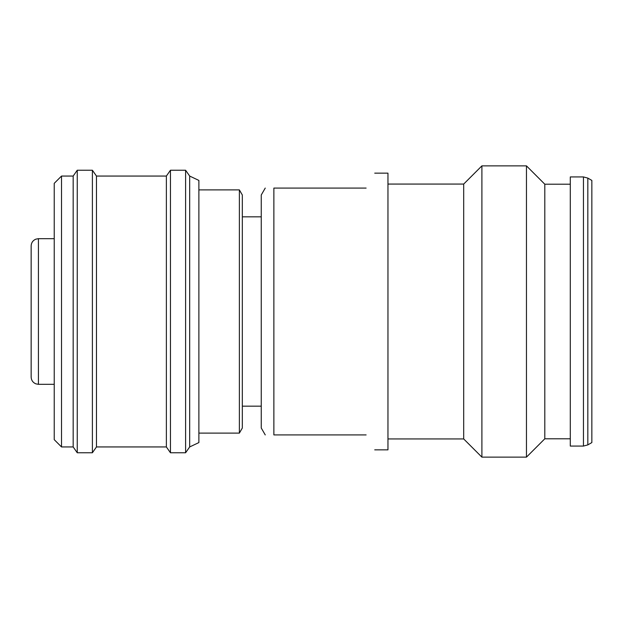 <?xml version="1.0" encoding="UTF-8"?>
<svg xmlns="http://www.w3.org/2000/svg" width="623" height="623" viewBox="0 0 623 623"><rect width="100%" height="100%" fill="white"/><g stroke="black" fill="none" stroke-linecap="round" stroke-linejoin="round"><path stroke-width="0.93" d="M587.824 178.1L591.85 180.429L591.85 442.571L587.824 444.9L587.824 178.1L583.455 176.932L583.455 446.068L587.824 444.9M583.455 176.932L570.294 176.932L570.294 446.068L583.455 446.068M387.958 184.065L463.691 184.065L481.898 165.866L526.458 165.866L544.806 184.213L544.806 438.787L570.294 438.787M526.458 165.866L526.458 457.134L544.806 438.787M481.898 165.866L481.898 457.134L526.458 457.134M463.691 184.065L463.691 438.935L481.898 457.134M374.735 173.147L387.958 173.147L387.958 449.853L374.735 449.853M366.114 188.076C377.515 168.327 377.515 168.327 366.114 188.076L273.871 188.076C262.509 188.076 262.509 188.076 273.871 188.076C262.509 188.076 262.509 188.076 273.871 188.076L273.871 434.924L366.114 434.924C377.515 454.673 377.515 454.673 366.114 434.924M265.25 188.076L261.255 194.991L261.255 428.009L265.25 434.924M273.871 434.924C262.509 434.924 262.509 434.924 273.871 434.924C262.509 434.924 262.509 434.924 273.871 434.924M239.38 189.89L242.324 194.991L242.324 428.009L239.38 433.11L239.38 189.89L198.885 189.89M189.68 176.06L189.68 446.94L198.885 442.571L198.885 180.429L189.68 176.06L185.599 170.235L170.453 170.235L170.453 452.765L185.599 452.765L185.599 170.235M170.453 452.765L166.372 446.94L166.372 176.06L96.472 176.06L92.391 170.235L77.244 170.235L77.244 452.765L92.391 452.765L92.391 170.235M166.372 446.94L96.472 446.94L96.472 176.06M73.171 446.94L73.171 176.06L61.513 176.06L61.513 446.94L73.171 446.94L77.244 452.765M61.513 446.94L54.232 439.659L54.232 183.341L61.513 176.06M38.431 384.321L38.431 238.679L35.861 239.154C32.879 240.447 31.306 242.721 31.15 245.96L31.15 377.04C31.306 380.279 32.879 382.553 35.861 383.846L38.431 384.321L54.232 384.321M387.958 438.935L463.691 438.935M242.324 406.165L261.255 406.165M242.324 216.835L261.255 216.835M544.806 184.213L570.294 184.213M198.885 433.11L239.38 433.11M189.68 446.94L185.599 452.765M96.472 446.94L92.391 452.765M73.171 176.06L77.244 170.235M166.372 176.06L170.453 170.235M38.431 238.679L54.232 238.679"/></g></svg>
